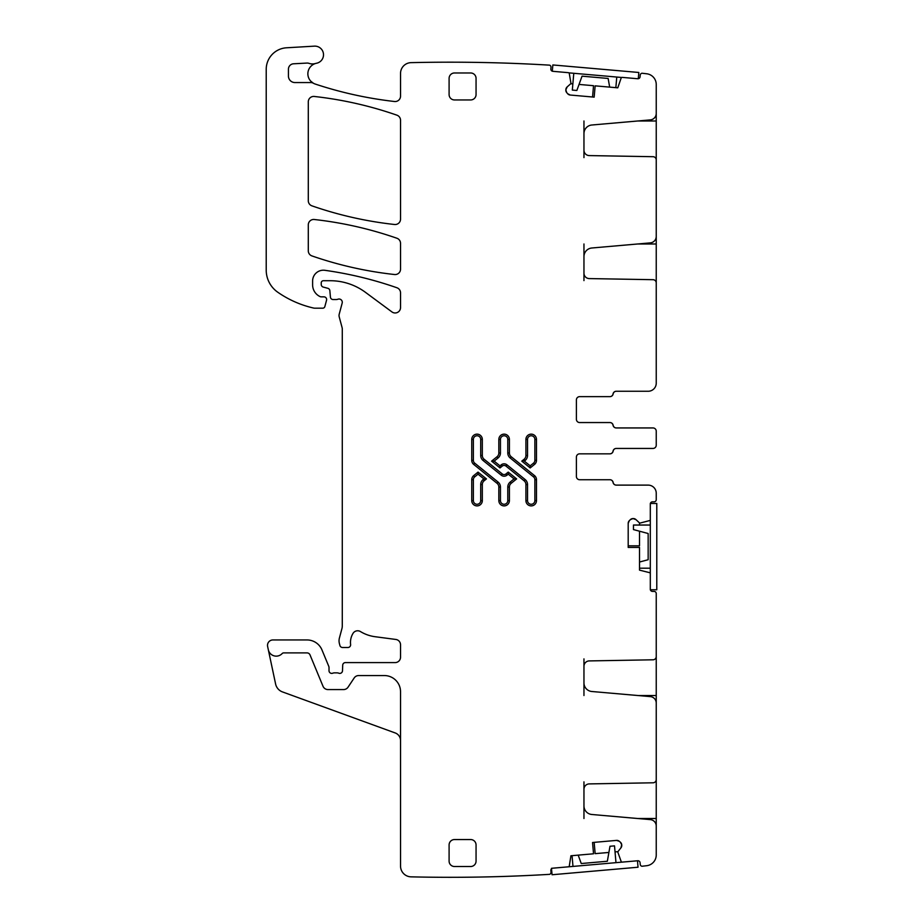 <?xml version="1.0" encoding="UTF-8"?>
<svg xmlns="http://www.w3.org/2000/svg" width="923" height="923" viewBox="0 0 923 923"><rect width="100%" height="100%" fill="white"/><g stroke="black" fill="none" stroke-linecap="round" stroke-linejoin="round"><path stroke-width="1.38" d="M609.665 87.12L608.142 78.455L582.044 76.171L576.84 90.477L572.318 90.073L573.783 73.286M616.772 77.047L615.849 87.662M638.289 78.72L638.831 72.479L552.854 64.956L552.3 71.198M621.698 77.474L568.856 72.859M639.524 562.026L648.154 559.719L648.154 533.517L633.455 529.583L633.455 525.037L650.311 525.037M650.311 568.199L639.524 568.199M650.38 589.774L656.784 589.774L656.784 503.462L650.38 503.462M650.311 589.774L650.311 503.462M578.19 855.136L581.248 863.536L607.346 861.251L609.988 846.264L614.51 845.872L615.976 862.659M572.987 866.42L572.052 855.667M551.527 868.762L552.058 874.75L638.035 867.228L637.481 860.778L551.493 868.301M583.959 120.994L583.959 133.604A8.63 8.63 0 0 1 591.839 125.009L650.334 119.886A6.473 6.473 0 0 0 656.241 113.437L656.241 84.501A10.788 10.788 0 0 0 646.723 73.782A1671.241 1671.241 0 0 0 641.981 73.229A2.158 2.158 0 0 0 640.216 75.167L640.077 76.782A2.158 2.158 0 0 1 637.735 78.743L622.24 77.382A1.085 1.085 0 0 0 621.144 78.04L617.775 87.823L595.15 85.851L594.158 97.134L570.195 95.034L567.633 93.696A3.773 3.773 0 0 0 570.195 95.034M656.241 110.195L656.241 120.994L637.724 120.994M655.261 157.614L656.241 157.614L656.241 120.994M656.241 157.614L656.241 236.438A6.473 6.473 0 0 1 650.334 242.876L591.839 247.999A8.63 8.63 0 0 0 583.959 256.594L583.959 273.185A5.4 5.4 0 0 0 589.255 278.584L653.069 279.692A3.242 3.242 0 0 1 656.241 282.934L656.241 383.16A8.088 8.088 0 0 1 648.154 391.26L616.229 391.26A3.242 3.242 0 0 0 613.045 393.959A3.242 3.242 0 0 1 609.849 396.648L579.644 396.648A3.242 3.242 0 0 0 576.402 399.89L576.402 419.307A3.242 3.242 0 0 0 579.644 422.549L609.849 422.549A3.242 3.242 0 0 1 613.045 425.238A3.242 3.242 0 0 0 616.229 427.937L653.011 427.937A3.242 3.242 0 0 1 656.241 431.179L656.241 445.198A3.242 3.242 0 0 1 653.011 448.44L616.229 448.44A3.242 3.242 0 0 0 613.045 451.139A3.242 3.242 0 0 1 609.849 453.839L579.644 453.839A3.242 3.242 0 0 0 576.402 457.07A3.242 3.242 0 0 1 579.644 453.839L609.941 453.839A3.242 3.242 0 0 0 613.137 451.139A3.242 3.242 0 0 1 616.322 448.44L653.011 448.44M656.241 233.196L656.241 243.984L637.724 243.984M655.261 280.615L656.241 280.615L656.241 243.984M656.241 280.615L656.241 282.196M566.699 92.588L565.834 89.831A3.773 3.773 0 0 0 566.699 92.588L567.633 93.696M565.834 89.831L567.195 86.889A3.773 3.773 0 0 0 565.868 89.462M313.393 83.243A5.4 5.4 0 0 0 310.774 82.551L294.91 82.551A6.473 6.473 0 0 1 288.438 76.078L288.438 69.179A5.4 5.4 0 0 1 293.549 63.791L306.932 63.076A5.4 5.4 0 0 1 308.963 63.352A10.788 10.788 0 0 0 315.551 63.479A10.788 10.788 0 0 0 310.774 81.178L313.393 83.243A10.788 10.788 0 0 0 315.262 84.062A392.725 392.725 0 0 0 394.536 101.507A5.4 5.4 0 0 0 400.536 96.142L400.536 73.436A10.788 10.788 0 0 1 411.335 62.637A1671.241 1671.241 0 0 1 549.6 65.152A2.158 2.158 0 0 1 551.008 67.367L550.869 68.971A2.158 2.158 0 0 0 552.831 71.313L568.337 72.675A1.085 1.085 0 0 1 569.295 73.505L570.991 83.508L567.195 86.889M400.536 740.558A8.088 8.088 0 0 0 395.217 732.954L282.473 691.915A10.788 10.788 0 0 1 275.608 684.024L267.624 646.458A5.4 5.4 0 0 1 272.908 639.951L307.024 639.951A16.187 16.187 0 0 1 321.977 649.942L328.807 666.429A2.7 2.7 0 0 1 329.015 667.456L329.015 670.698A2.7 2.7 0 0 0 332.672 673.213A5.4 5.4 0 0 1 334.611 672.855L336.883 672.855A5.4 5.4 0 0 1 338.822 673.213A2.7 2.7 0 0 0 342.491 670.802L342.71 665.195A2.7 2.7 0 0 1 345.41 662.599L395.148 662.599A5.4 5.4 0 0 0 400.536 657.211L400.536 644.796A5.4 5.4 0 0 0 395.852 639.454L375.119 636.72A37.762 37.762 0 0 1 360.443 631.563A5.4 5.4 0 0 0 353.048 633.34A17.26 17.26 0 0 0 350.602 644.473A2.7 2.7 0 0 1 347.925 647.496L342.525 647.496A2.7 2.7 0 0 1 339.918 645.5L339.41 643.596A10.788 10.788 0 0 1 339.41 638.012L341.914 628.678A10.788 10.788 0 0 0 342.283 625.886L342.283 329.015A5.4 5.4 0 0 0 342.098 327.619L339.226 316.912A5.4 5.4 0 0 1 339.226 314.12L342.179 303.079A3.242 3.242 0 0 0 337.933 299.214A5.4 5.4 0 0 1 336.053 299.548L333.111 299.548A2.7 2.7 0 0 1 330.422 297.091L329.857 290.687A2.7 2.7 0 0 0 327.873 288.311L323.246 287.076A2.7 2.7 0 0 1 321.239 284.469L321.239 282.876A2.158 2.158 0 0 1 323.396 280.719L330.203 280.719A59.337 59.337 0 0 1 365.496 292.36L391.94 311.928A5.4 5.4 0 0 0 400.536 307.59L400.536 292.856A5.4 5.4 0 0 0 396.925 287.757A377.622 377.622 0 0 0 324.896 270.312A10.788 10.788 0 0 0 312.609 280.996L312.609 284.861A12.945 12.945 0 0 0 320.108 296.606A2.7 2.7 0 0 0 321.239 296.848L323.938 296.848A2.7 2.7 0 0 1 326.546 300.252L324.85 306.586A2.158 2.158 0 0 1 322.762 308.178L314.743 308.178A5.4 5.4 0 0 1 313.555 308.04A102.499 102.499 0 0 1 277.777 292.233A26.975 26.975 0 0 1 266.216 270.093L266.216 69.329A21.575 21.575 0 0 1 286.522 47.788L314.362 46.15A8.63 8.63 0 0 1 323.442 53.672A8.63 8.63 0 0 1 316.554 63.237A10.788 10.788 0 0 0 315.551 63.479M268.316 649.723A8.088 8.088 0 0 0 282.138 653.576A2.158 2.158 0 0 1 283.707 652.896L307.024 652.896A3.242 3.242 0 0 1 310.013 654.892L323.004 686.25A5.4 5.4 0 0 0 327.988 689.573L343.575 689.573A5.4 5.4 0 0 0 348.063 687.162L354.19 677.955A5.4 5.4 0 0 1 358.678 675.555L384.36 675.555A16.187 16.187 0 0 1 400.536 691.731L400.536 866.062A10.788 10.788 0 0 0 411.081 876.85A1671.241 1671.241 0 0 0 549.6 874.346A2.158 2.158 0 0 0 551.008 872.131L550.869 870.516A2.158 2.158 0 0 1 552.831 868.185L568.337 866.824A1.085 1.085 0 0 0 569.295 865.993L570.922 855.771L593.535 853.787L592.554 842.503L616.518 840.403L619.275 841.28A3.773 3.773 0 0 0 616.518 840.403M620.383 842.214L621.721 844.776A3.773 3.773 0 0 0 620.383 842.214L619.275 841.28M621.721 844.776L620.891 847.902A3.773 3.773 0 0 0 621.756 845.145M583.959 818.505L583.959 805.894A8.63 8.63 0 0 0 591.839 814.49L650.334 819.612A6.473 6.473 0 0 1 656.241 826.062L656.241 854.998A10.788 10.788 0 0 1 646.723 865.705A1671.241 1671.241 0 0 1 641.981 866.259A2.158 2.158 0 0 1 640.216 864.332L640.077 862.717A2.158 2.158 0 0 0 637.735 860.755L622.24 862.105A1.085 1.085 0 0 1 621.144 861.459L617.741 851.894L620.891 847.902M583.959 805.894L583.959 781.873M583.959 695.515L583.959 682.893A8.63 8.63 0 0 0 591.839 691.5L650.334 696.611A6.473 6.473 0 0 1 656.241 703.061L656.241 779.554A3.242 3.242 0 0 1 653.069 782.796L589.255 783.904A5.4 5.4 0 0 0 583.959 789.303M583.959 682.893L583.959 658.884M630.328 519.672L632.993 518.564A3.773 3.773 0 0 0 630.328 519.672L629.301 520.699A3.773 3.773 0 0 0 628.194 523.364L628.194 547.431L639.524 547.431L639.524 570.137L649.561 572.652A1.085 1.085 0 0 1 650.311 573.679L650.311 589.232A2.158 2.158 0 0 0 652.469 591.401L654.084 591.401A2.158 2.158 0 0 1 656.241 593.558L656.241 656.565A3.242 3.242 0 0 1 653.069 659.795L589.255 660.914A5.4 5.4 0 0 0 583.959 666.302M632.993 518.564L636.039 519.672A3.773 3.773 0 0 0 633.374 518.564M648.154 485.117L616.322 485.117A3.242 3.242 0 0 1 613.137 482.429A3.242 3.242 0 0 0 609.941 479.729L579.644 479.729A3.242 3.242 0 0 1 576.402 476.487A3.242 3.242 0 0 0 579.644 479.729L609.849 479.729A3.242 3.242 0 0 1 613.045 482.429A3.242 3.242 0 0 0 616.229 485.117L648.154 485.117A8.088 8.088 0 0 1 656.241 493.217L656.241 499.689A2.158 2.158 0 0 1 654.084 501.847L652.469 501.847A2.158 2.158 0 0 0 650.311 504.004L650.311 519.568A1.085 1.085 0 0 1 649.561 520.595L639.743 523.156L636.039 519.672M576.402 476.487L576.402 457.07M656.241 159.194L656.241 159.933A3.242 3.242 0 0 0 653.069 156.702L589.255 155.583A5.4 5.4 0 0 1 583.959 150.195L583.959 157.614M583.959 133.604L583.959 150.195M534.567 464.384L530.183 467.938L521.783 461.131L524.114 459.25A4.857 4.857 0 0 0 525.914 455.477L525.914 439.429A5.284 5.284 0 0 1 531.198 434.145A5.284 5.284 0 0 1 536.482 439.429L536.482 460.358A5.18 5.18 0 0 1 534.567 464.384L533.552 463.127L530.183 465.85L530.183 467.938M474.687 476.903A3.565 3.565 0 0 0 473.372 479.672L473.372 500.601L471.745 500.601L471.745 479.672A5.18 5.18 0 0 1 473.672 475.645L478.045 472.103L478.045 474.18L474.687 476.903L473.672 475.645M471.745 500.601A5.284 5.284 0 0 0 477.041 505.896A5.284 5.284 0 0 0 482.325 500.601L482.325 484.563A4.857 4.857 0 0 1 484.125 480.791L486.456 478.899L478.045 472.103M311.916 255.913A377.622 377.622 0 0 0 394.559 274.523A5.4 5.4 0 0 0 400.536 269.158L400.536 243.337A5.4 5.4 0 0 0 396.925 238.249A377.622 377.622 0 0 0 314.281 219.501A5.4 5.4 0 0 0 308.294 224.854L308.294 250.814A5.4 5.4 0 0 0 311.916 255.913M396.925 115.179A377.622 377.622 0 0 0 314.281 96.465A5.4 5.4 0 0 0 308.294 101.818L308.294 200.752A5.4 5.4 0 0 0 311.916 205.841A377.622 377.622 0 0 0 394.559 224.497A5.4 5.4 0 0 0 400.536 219.132L400.536 120.278A5.4 5.4 0 0 0 396.925 115.179M454.485 866.512L470.672 866.512A5.4 5.4 0 0 0 476.06 861.124L476.06 844.937A5.4 5.4 0 0 0 470.672 839.549L454.485 839.549A5.4 5.4 0 0 0 449.097 844.937L449.097 861.124A5.4 5.4 0 0 0 454.485 866.512M454.485 99.949L470.672 99.949A5.4 5.4 0 0 0 476.06 94.55L476.06 78.374A5.4 5.4 0 0 0 470.672 72.975L454.485 72.975A5.4 5.4 0 0 0 449.097 78.374L449.097 94.55A5.4 5.4 0 0 0 454.485 99.949M516.638 478.899L514.065 478.899L510.188 482.048L511.204 483.306L516.638 478.899L508.238 472.103L505.954 473.949L506.969 475.207L508.238 474.18L508.238 472.103M511.204 483.306A4.857 4.857 0 0 0 509.404 487.079L507.788 487.079A6.473 6.473 0 0 1 510.188 482.048M484.125 459.25L483.11 460.508L501.27 475.207L502.285 473.949L484.125 459.25A4.857 4.857 0 0 1 482.325 455.477L482.325 439.429A5.284 5.284 0 0 0 477.041 434.145A5.284 5.284 0 0 0 471.745 439.429L471.745 460.358A5.18 5.18 0 0 0 473.672 464.384L497.036 483.306A4.857 4.857 0 0 1 498.835 487.079L498.835 500.601A5.284 5.284 0 0 0 504.12 505.896A5.284 5.284 0 0 0 509.404 500.601L509.404 487.079M502.285 473.949A2.907 2.907 0 0 0 505.954 473.949M498.835 452.962L500.451 452.962L500.451 439.429A3.669 3.669 0 0 1 504.12 435.76A3.669 3.669 0 0 1 507.788 439.429L509.404 439.429A5.284 5.284 0 0 0 504.12 434.145A5.284 5.284 0 0 0 498.835 439.429L498.835 452.962A4.857 4.857 0 0 1 497.036 456.735L491.59 461.131L499.989 467.938L502.285 466.08A2.907 2.907 0 0 1 505.954 466.08L524.114 480.791A4.857 4.857 0 0 1 525.914 484.563L525.914 500.601A5.284 5.284 0 0 0 531.198 505.896A5.284 5.284 0 0 0 536.482 500.601L536.482 479.672A5.18 5.18 0 0 0 534.567 475.645L511.204 456.735L510.188 457.993A6.473 6.473 0 0 1 507.788 452.962L509.404 452.962A4.857 4.857 0 0 0 511.204 456.735M509.404 439.429L509.404 452.962M583.959 243.984L583.959 256.594M583.959 273.185L583.959 280.615M656.241 779.554L656.241 829.292M656.241 656.565L656.241 706.303M628.194 523.364L629.301 520.699M656.241 431.179L656.241 433.406M656.241 442.971L656.241 445.198M576.402 419.307A3.242 3.242 0 0 0 579.644 422.549L609.941 422.549A3.242 3.242 0 0 1 613.137 425.238A3.242 3.242 0 0 0 616.322 427.937L653.011 427.937M648.154 391.26L616.322 391.26A3.242 3.242 0 0 0 613.137 393.959A3.242 3.242 0 0 1 609.941 396.648L579.644 396.648A3.242 3.242 0 0 0 576.402 399.89M521.783 461.131L525.129 460.508L524.114 459.25M486.456 478.899L483.883 478.899L478.045 474.18M499.989 467.938L499.989 465.85L501.27 464.823L502.285 466.08M491.59 461.131L494.163 461.131L499.989 465.85M594.158 842.364L595.15 853.648L608.892 852.448M615.041 851.906L617.775 851.675M628.194 545.816L639.524 545.816L639.524 531.21M639.524 523.11L639.524 525.037M592.554 96.996L593.535 85.701L579.033 84.431M570.922 83.728L572.86 83.901M656.241 695.515L637.724 695.515M656.241 658.884L655.261 658.884M656.241 818.505L637.724 818.505M656.241 781.873L655.261 781.873M530.183 465.85L524.356 461.131M525.914 455.477L527.529 455.477L527.529 439.429L525.914 439.429M525.129 460.508A6.473 6.473 0 0 0 527.529 455.477M527.529 439.429A3.669 3.669 0 0 1 531.198 435.76A3.669 3.669 0 0 1 534.867 439.429L536.482 439.429M534.867 439.429L534.867 460.358L536.482 460.358M533.552 463.127A3.565 3.565 0 0 0 534.867 460.358M473.372 479.672L471.745 479.672M484.125 480.791L483.11 479.533L483.883 478.899M482.325 484.563L480.71 484.563L480.71 500.601L482.325 500.601M483.11 479.533A6.473 6.473 0 0 0 480.71 484.563M473.372 500.601A3.669 3.669 0 0 0 477.041 504.27A3.669 3.669 0 0 0 480.71 500.601M498.835 487.079L500.451 487.079L500.451 500.601L498.835 500.601M500.451 500.601A3.669 3.669 0 0 0 504.12 504.27A3.669 3.669 0 0 0 507.788 500.601L509.404 500.601M497.036 483.306L498.051 482.048L474.687 463.127L473.672 464.384M500.451 487.079A6.473 6.473 0 0 0 498.051 482.048M471.745 439.429L473.372 439.429L473.372 460.358L471.745 460.358M473.372 460.358A3.565 3.565 0 0 0 474.687 463.127M482.325 455.477L480.71 455.477L480.71 439.429L482.325 439.429M480.71 439.429A3.669 3.669 0 0 0 477.041 435.76A3.669 3.669 0 0 0 473.372 439.429M480.71 455.477A6.473 6.473 0 0 0 483.11 460.508M501.27 475.207A4.534 4.534 0 0 0 506.969 475.207M514.065 478.899L508.238 474.18M507.788 500.601L507.788 487.079M525.914 484.563L527.529 484.563L527.529 500.601A3.669 3.669 0 0 0 531.198 504.27A3.669 3.669 0 0 0 534.867 500.601L536.482 500.601M527.529 500.601L525.914 500.601M524.114 480.791L525.129 479.533A6.473 6.473 0 0 1 527.529 484.563M505.954 466.08L506.969 464.823L525.129 479.533M506.969 464.823A4.534 4.534 0 0 0 501.27 464.823M497.036 456.735L498.051 457.993L494.163 461.131M498.051 457.993A6.473 6.473 0 0 0 500.451 452.962M500.451 439.429L498.835 439.429M507.788 439.429L507.788 452.962M534.567 475.645L533.552 476.903L510.188 457.993M534.867 500.601L534.867 479.672L536.482 479.672M534.867 479.672A3.565 3.565 0 0 0 533.552 476.903"/></g></svg>
